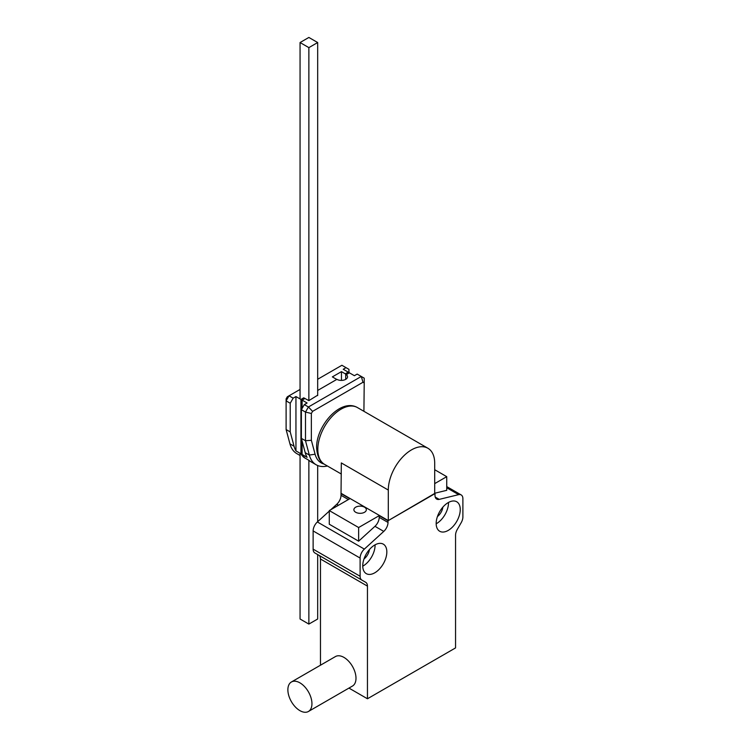 <?xml version="1.0" encoding="UTF-8"?>
<svg xmlns="http://www.w3.org/2000/svg" width="749" height="749" viewBox="0 0 749 749"><rect width="100%" height="100%" fill="white"/><g stroke="black" fill="none" stroke-linecap="round" stroke-linejoin="round"><path stroke-width="1.12" d="M355.709 512.269A6.226 3.595 180 0 1 353.884 509.732A6.226 3.595 180 0 1 357.722 506.408A6.226 3.595 180 0 1 364.52 507.185A6.226 3.595 180 0 1 366.336 509.732A6.226 3.595 180 0 1 362.497 513.056A6.226 3.595 180 0 1 355.709 512.269M442.856 507.157A9.138 5.271 -60 0 1 437.425 516.548M369.435 549.541A9.138 5.271 -60 0 1 364.014 558.932M448.211 502.607A17.03 9.831 -60 0 1 456.721 501.764A17.03 9.831 -60 0 1 459.334 515.406A17.03 9.831 -60 0 1 448.211 530.414A17.03 9.831 -60 0 1 439.7 531.256A17.03 9.831 -60 0 1 437.088 517.615A17.03 9.831 -60 0 1 448.211 502.607M436.171 523.794A17.03 9.831 120 0 0 436.461 523.635A17.03 9.831 120 0 0 448.501 502.448M362.759 566.178A17.03 9.831 120 0 0 363.05 566.019A17.03 9.831 120 0 0 375.08 544.832M374.79 544.991A17.03 9.831 -60 0 1 383.31 544.149A17.03 9.831 -60 0 1 385.913 557.799A17.03 9.831 -60 0 1 374.79 572.798A17.03 9.831 -60 0 1 366.28 573.64A17.03 9.831 -60 0 1 363.668 559.999A17.03 9.831 -60 0 1 374.79 544.991M329.279 511.108L317.361 521.969A8.305 4.794 120 0 0 313.129 530.929L313.129 549.139A8.305 4.794 120 0 0 314.842 552.94L361.833 580.063L314.842 552.94M388.3 490.061A32.806 18.94 -60 0 1 402.625 457.04A32.806 18.94 -60 0 1 427.904 448.248A32.806 18.94 -60 0 1 434.701 463.275L434.701 493.788L388.3 520.583L388.3 490.061L341.319 462.929L341.02 495.304A8.305 4.794 -60 0 1 336.778 504.264L330.88 509.648M435.225 497.055L439.232 499.377L458.65 494.649A8.305 4.794 -60 0 1 461.169 494.92A8.305 4.794 -60 0 1 462.891 498.722L462.891 516.922A8.305 4.794 120 0 1 461.169 522.708L457.274 529.468A8.305 4.794 -60 0 0 455.551 535.254L455.551 647.913L367.45 698.77L367.45 586.121L320.469 558.997L320.469 665.206M320.469 558.997A8.305 4.794 120 0 0 318.746 555.187L361.833 580.063A8.305 4.794 120 0 1 360.11 576.262L360.11 558.061A8.305 4.794 -60 0 1 364.351 549.101L383.769 531.397L374.959 526.313L358.64 541.181L329.279 524.225L329.279 510.575L358.64 527.53L379.2 515.658L388.01 520.752L434.701 493.451M434.701 483.62L446.741 476.664L434.701 469.717M341.02 493.619L349.83 498.712L329.279 510.575M446.741 476.664L446.741 490.323L434.701 493.245M367.45 698.77L348.95 688.088M318.746 555.187L365.727 582.319A8.305 4.794 -60 0 1 367.45 586.121M439.232 499.377A8.305 4.794 -60 0 1 436.714 499.106A8.305 4.794 -60 0 1 434.991 495.304L434.991 493.619M388.01 520.752L388.01 522.437A8.305 4.794 -60 0 1 383.769 531.397M358.64 541.181L358.64 527.53M374.959 526.313A8.305 4.794 120 0 0 379.2 517.344L379.2 515.658M298.046 681.927A17.03 9.831 60 0 1 310.638 696.636A17.03 9.831 60 0 1 308.419 711.484A17.03 9.831 60 0 1 301.772 711.55A17.03 9.831 60 0 1 289.18 696.842A17.03 9.831 60 0 1 291.398 681.993A17.03 9.831 60 0 1 298.046 681.927M308.419 711.484L352.47 686.056A17.03 9.831 -120 0 0 354.689 671.207A17.03 9.831 -120 0 0 342.096 656.499A17.03 9.831 -120 0 0 335.449 656.564L291.398 681.993M311.359 413.476L305.489 412.072L305.489 440.73L311.359 440.29L311.359 413.476L312.576 411.37L363.003 382.252L364.22 382.954L363.911 411.304M311.359 440.29L315.095 454.231A33.228 19.184 120 0 0 324.064 464.052M363.003 382.252L361.29 376.466L308.429 406.979L312.576 411.37M317.679 379.266L341.9 365.278L346.01 367.647L343.229 369.257L349.39 372.815L346.6 374.434L345.72 374.257A6.226 3.595 180 0 1 347.545 376.803A6.226 3.595 180 0 1 343.697 380.127A6.226 3.595 180 0 1 336.91 379.35L317.679 390.454L336.76 379.434L332.359 376.887L341.46 371.635L345.869 374.172L345.429 373.751L348.219 372.141L354.38 375.698L357.17 374.088L364.22 378.161L364.22 382.954M317.679 395.2L308.869 400.621L303.729 397.831L300.939 399.442L307.099 402.999L304.319 404.61L308.429 406.979L305.489 412.072L301.379 409.694L301.379 438.362L305.489 440.73L309.328 455.055A37.375 21.581 120 0 0 316.162 464.783A37.375 21.581 120 0 0 327.407 466M301.379 438.362L305.218 452.677A37.375 21.581 120 0 0 307.099 457.339L300.939 453.772A37.375 21.581 120 0 0 303.729 457.274L304.319 457.611A37.375 21.581 120 0 0 304.459 457.742L308.869 460.289A37.375 21.581 120 0 0 310.882 461.73L316.162 464.783M304.319 404.61L301.379 409.694M300.939 453.772L300.939 399.442M345.72 379.35L345.72 374.257M300.059 455.486L296.782 453.594A37.375 21.581 -60 0 1 289.947 443.867L286.109 429.542L290.219 431.92L290.219 403.252L293.159 398.168L289.039 395.79L287.326 396.783L286.109 398.889L286.109 400.884L289.039 395.79L300.059 389.433M286.109 429.542L286.109 400.884L290.219 403.252M346.01 367.647L348.95 369.341L348.95 372.562M293.159 398.168L295.949 396.558L302.109 400.116L304.899 398.505L304.319 398.168M304.609 457.873A37.375 21.581 -60 0 1 304.319 457.611L304.899 457.948A37.375 21.581 -60 0 1 302.109 454.456L295.949 450.898A37.375 21.581 -60 0 1 294.057 446.235L290.219 431.92M302.109 400.116L302.109 408.42M302.109 441.095L302.109 454.456M295.949 450.898L295.949 396.558M341.46 371.635L341.46 380.398M308.869 460.289L308.869 624.086L317.679 619.002L317.679 554.578M317.679 521.688L317.679 465.522M317.679 395.538L317.679 42.534L308.869 47.627L308.869 400.621M308.869 47.627L300.059 42.534L308.869 37.45L317.679 42.534M300.059 453.267L300.059 619.002L308.869 624.086M300.059 42.534L300.059 398.927M341.319 493.451L388.3 520.583M360.11 558.061L313.129 530.929M313.129 549.139L360.11 576.262M364.351 549.101L317.361 521.969M338.492 505.257L336.778 504.264M341.02 495.304L348.369 499.546M458.65 494.649L446.741 487.777M379.2 517.344L388.01 522.437M315.095 454.231L309.328 455.055L305.218 452.677M289.947 443.867L294.057 446.235M317.819 449.372A32.806 18.94 120 0 0 324.617 464.389C319.945 462.264 317.267 456.693 316.602 447.677C316.144 426.031 340.486 397.803 357.423 407.559A32.806 18.94 120 0 0 332.144 416.35A32.806 18.94 120 0 0 317.819 449.372M461.169 494.92L446.741 486.588M427.904 448.248L357.423 407.559M341.319 474.033L324.617 464.389"/></g></svg>
